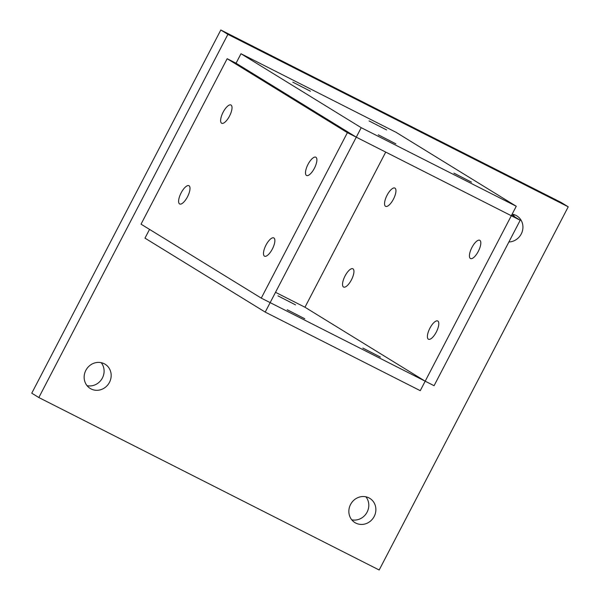 <?xml version="1.0" encoding="UTF-8"?>
<svg xmlns="http://www.w3.org/2000/svg" width="600" height="600" viewBox="0 0 600 600"><rect width="100%" height="100%" fill="white"/><g stroke="black" fill="none" stroke-linecap="round" stroke-linejoin="round"><path stroke-width="0.9" d="M101.198 362.663A14.22 13.245 -58.4 0 1 101.865 378.93A14.22 13.245 -58.4 0 1 87.045 385.673M104.22 363.735A14.22 13.245 -58.4 0 1 105.113 364.23A14.22 13.245 -58.4 0 1 109.215 382.815A14.22 13.245 -58.4 0 1 91.095 388.957A14.22 13.245 -58.4 0 1 90.21 388.455A14.22 13.245 -58.4 0 1 86.1 369.877A14.22 13.245 -58.4 0 1 104.22 363.735M365.903 496.808A14.22 13.245 -58.4 0 1 366.57 513.067A14.22 13.245 -58.4 0 1 351.75 519.81M368.933 497.873A14.22 13.245 -58.4 0 1 369.817 498.368A14.22 13.245 -58.4 0 1 373.92 516.952A14.22 13.245 -58.4 0 1 355.8 523.095A14.22 13.245 -58.4 0 1 354.915 522.6A14.22 13.245 -58.4 0 1 350.812 504.015A14.22 13.245 -58.4 0 1 368.933 497.873M512.955 214.327A14.22 13.245 -58.4 0 1 514.477 216.72M512.13 214.178A14.22 13.245 -58.4 0 1 515.977 215.392A14.22 13.245 -58.4 0 1 516.862 215.895A14.22 13.245 -58.4 0 1 522.285 231.42A14.22 13.245 -58.4 0 1 508.905 241.965M227.895 34.35L220.822 30L31.763 393.188L38.835 397.537L379.178 570L568.237 206.812L227.895 34.35L38.835 397.537M220.822 30L561.165 202.462L568.237 206.812M362.835 348.06L380.423 357.097L362.835 348.06M287.205 309.735L304.793 318.772L287.205 309.735M277.965 295.853L295.56 304.89L277.965 295.853M149.542 229.395L144.983 238.147L265.215 312.105L270.15 302.625L425.19 381.195L304.965 307.237L275.52 292.312M265.215 312.105L420.255 390.675L516.255 206.257L396.03 132.3L240.99 53.73L361.215 127.688L516.255 206.257M352.965 268.837A10.238 3.728 -63.1 0 0 352.868 268.778A10.238 3.728 -63.1 0 0 344.985 276.09A10.238 3.728 -63.1 0 0 343.515 286.995A10.238 3.728 -63.1 0 0 343.612 287.048A10.238 3.728 -63.1 0 0 351.495 279.735A10.238 3.728 -63.1 0 0 352.965 268.837M470.393 258.487A10.238 3.728 116.9 0 1 471.862 247.59A10.238 3.728 116.9 0 1 479.745 240.278A10.238 3.728 116.9 0 1 479.842 240.33A10.238 3.728 116.9 0 1 478.373 251.235A10.238 3.728 116.9 0 1 470.49 258.548A10.238 3.728 116.9 0 1 470.393 258.487M428.377 339.202A10.238 3.728 116.9 0 1 429.855 328.298A10.238 3.728 116.9 0 1 437.737 320.985A10.238 3.728 116.9 0 1 437.835 321.038A10.238 3.728 116.9 0 1 436.357 331.942A10.238 3.728 116.9 0 1 428.475 339.255A10.238 3.728 116.9 0 1 428.377 339.202M385.522 206.288A10.238 3.728 116.9 0 1 387 195.382A10.238 3.728 116.9 0 1 394.882 188.07A10.238 3.728 116.9 0 1 394.98 188.13A10.238 3.728 116.9 0 1 393.502 199.028A10.238 3.728 116.9 0 1 385.627 206.34A10.238 3.728 116.9 0 1 385.522 206.288M240.99 53.73L236.048 63.218L356.28 137.175L236.048 63.218L227.167 58.71L141.038 224.167L261.263 298.125L270.15 302.625L356.28 137.175L520.207 220.245L434.077 385.695L425.19 381.195L304.965 307.237L385.725 152.093M520.207 220.245L511.702 215.01M189.038 185.767A10.238 3.728 -63.1 0 0 188.94 185.708A10.238 3.728 -63.1 0 0 181.058 193.02A10.238 3.728 -63.1 0 0 179.58 203.925A10.238 3.728 -63.1 0 0 179.678 203.978A10.238 3.728 -63.1 0 0 187.56 196.665A10.238 3.728 -63.1 0 0 189.038 185.767M306.465 175.417A10.238 3.728 116.9 0 1 307.935 164.52A10.238 3.728 116.9 0 1 315.817 157.208A10.238 3.728 116.9 0 1 315.915 157.26A10.238 3.728 116.9 0 1 314.445 168.165A10.238 3.728 116.9 0 1 306.562 175.477A10.238 3.728 116.9 0 1 306.465 175.417M264.45 256.132A10.238 3.728 116.9 0 1 265.92 245.228A10.238 3.728 116.9 0 1 273.803 237.915A10.238 3.728 116.9 0 1 273.9 237.968A10.238 3.728 116.9 0 1 272.43 248.873A10.238 3.728 116.9 0 1 264.548 256.185A10.238 3.728 116.9 0 1 264.45 256.132M221.595 123.218A10.238 3.728 116.9 0 1 223.072 112.312A10.238 3.728 116.9 0 1 230.955 105A10.238 3.728 116.9 0 1 231.053 105.052A10.238 3.728 116.9 0 1 229.575 115.958A10.238 3.728 116.9 0 1 221.692 123.27A10.238 3.728 116.9 0 1 221.595 123.218M361.215 127.688L356.28 137.175L347.392 132.667L227.167 58.71M261.263 298.125L347.392 132.667M310.418 91.215L292.83 82.177L310.418 91.215M453.9 173.123L471.487 182.167L453.9 173.123M378.27 134.797L395.857 143.843L378.27 134.797M369.03 120.922L386.625 129.96L369.03 120.922"/></g></svg>
